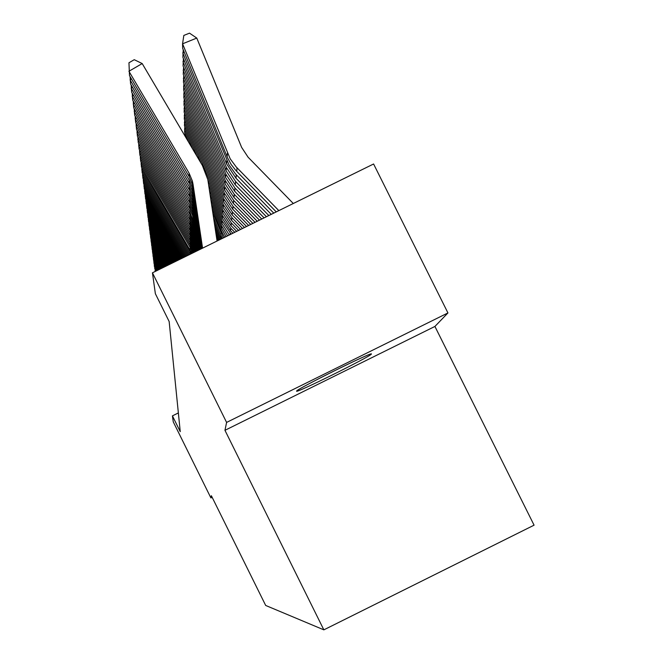 <?xml version="1.0" encoding="UTF-8"?>
<svg xmlns="http://www.w3.org/2000/svg" width="663" height="663" viewBox="0 0 663 663"><rect width="100%" height="100%" fill="white"/><g stroke="black" fill="none" stroke-linecap="round" stroke-linejoin="round"><path stroke-width="0.99" d="M296.626 391.071L296.61 391.129C294.762 394.029 370.443 356.545 371.363 354.1L371.421 353.959C372.664 351.365 296.071 389.363 296.626 391.071M447.939 312.936L226.597 422.414L224.956 430.312L434.92 326.445L447.939 312.936L373.592 163.985L152.449 272.816L155.366 293.701L169.156 321.522L180.245 431.654L172.421 415.867L173.267 421.875L210.909 497.93L212.152 497.308M434.92 326.445L534.071 525.171L323.851 629.85L265.689 605.46L211.364 495.717L210.909 497.93M226.597 422.414L152.449 272.816M224.956 430.312L323.851 629.85M178.355 412.933L172.421 415.867M155.092 271.515L155.084 270.521M155.54 271.291L154.67 267.28M155.225 268.225L154.67 268.556L156.12 271.01M156.7 270.719L154.454 266.924L154.239 263.965M154.811 264.935L154.239 265.275L157.288 270.438M157.877 270.139L154.023 263.601L153.799 260.592M154.388 261.578L153.808 261.918L158.482 269.849M159.087 269.551L153.584 260.219L153.352 257.136M153.949 258.147L153.36 258.495L159.7 269.244M160.313 268.946L153.128 256.755L152.896 253.606M153.509 254.642L152.904 254.99L160.943 268.631M161.573 268.324L152.672 253.216L152.432 249.992M153.054 251.053L152.432 251.418L162.22 268.009M162.866 267.686L152.2 249.595L151.951 246.304M152.589 247.382L151.96 247.755L163.521 267.363M164.184 267.04L151.711 245.89L151.462 242.525M152.117 243.628L151.471 244.009L164.855 266.708M165.526 266.377L151.222 242.103L150.965 238.663M151.636 239.791L150.965 240.18L166.214 266.037M166.91 265.697L150.716 238.232L150.451 234.702M151.139 235.862L150.46 236.26L167.606 265.357M168.319 265.001L150.194 234.271L149.929 230.658M150.634 231.843L149.937 232.249L169.04 264.653M169.761 264.297L149.664 230.21L149.399 226.506M150.111 227.724L149.399 228.138L170.499 263.932M171.245 263.567L149.125 226.05L148.844 222.262M149.581 223.506L148.852 223.937L171.999 263.194M172.761 262.821L148.57 221.79L148.288 217.912M149.034 219.188L148.288 219.627L173.532 262.44M174.311 262.051L147.998 217.431L147.708 213.453M148.479 214.754L147.708 215.202L175.107 261.661M175.91 261.272L147.418 212.956L147.12 208.878M147.907 210.221L147.12 210.677L176.723 260.874M177.543 260.468L146.821 208.373L146.515 204.187M147.319 205.563L146.515 206.036L178.372 260.053M179.217 259.639L146.208 203.665L145.893 199.381M146.722 200.79L145.893 201.27L180.071 259.225M180.933 258.794L145.578 198.842L145.255 194.441M146.109 195.883L145.255 196.381L181.811 258.363M182.698 257.932L144.932 193.886L144.6 189.369M145.47 190.853L144.6 191.367L183.601 257.484M184.513 257.037L144.269 188.806L143.929 184.165M144.824 185.69L143.929 186.212L185.433 256.581M186.369 256.125L143.581 183.585L143.233 178.819M144.161 180.386L143.241 180.924L187.322 255.653M216.171 234.967L218.384 240.371M216.793 239.144L217.481 240.81M188.284 255.18L142.885 178.223L142.528 173.325M143.473 174.933L142.528 175.488L189.253 254.7M214.895 226.439L220.232 239.459M215.533 230.732L219.296 239.915M191.176 253.755L190.215 251.965L190.248 254.211L142.164 172.712L141.799 167.673M142.777 169.33L141.799 169.894L190.215 251.965M213.585 217.671L222.229 238.473M214.24 222.088L221.177 238.987M191.963 253.365L141.426 167.043L141.053 161.863M142.056 163.562L141.045 164.151L190.148 247.382L192.61 253.051M212.235 208.654L221.392 231.006L224.682 237.271M212.914 213.196L223.398 237.901M193.107 252.81L190.115 245.037L140.664 161.217L140.274 155.888M141.31 157.637L140.274 158.233L190.082 242.658L192.784 249.155L193.447 252.636M193.762 252.479L192.776 246.793L190.049 240.246L139.885 155.217L139.487 149.73M140.548 151.529L139.487 152.15L190.016 237.793L192.759 244.39L194.085 252.321M194.416 252.164L192.742 241.962L189.983 235.315L139.081 149.042L138.666 143.39M139.76 145.247L138.666 145.885L189.95 232.796L192.726 239.484L194.74 251.998M185.715 135.02L184.662 135.459L184.985 133.246M210.851 199.381L221.774 226.05L227.616 235.821M211.547 204.055L221.583 228.544L226.083 236.575M185.599 128.597L184.513 129.036L192.759 149.158M209.425 189.842L222.163 220.945L231.08 234.114M210.146 194.649L221.972 223.514L229.29 235M184.853 126.766L184.587 132.26L188.682 142.255M185.483 121.975L184.364 122.431L201.096 163.272M207.867 179.814L222.569 215.699L230.79 228.213L234.777 232.299M208.696 184.969L222.37 218.342L230.525 230.765L232.92 233.21M184.712 120.094L184.438 125.755L196.894 156.161M195.079 251.832L192.709 236.981L189.908 230.235L138.252 142.686L137.829 136.868M138.957 138.774L137.821 139.429L189.875 227.641L192.701 234.437L195.419 251.667M185.358 115.163L184.206 115.627L222.992 210.287L231.337 222.992L238.589 230.426M184.563 113.224L184.281 119.058L222.776 213.014L231.064 225.619L236.666 231.37M195.767 251.501L192.684 231.851L189.842 225.006L137.39 136.13L136.959 130.139M138.119 132.103L136.959 132.782L189.8 222.329L192.668 229.224L196.115 251.327M185.234 108.144L184.041 108.624L223.423 204.718L231.893 217.613L242.509 228.495M184.413 106.146L184.123 112.155L223.207 207.519L231.611 220.323L240.536 229.464M196.472 251.153L192.651 226.564L189.759 219.61L136.512 129.384L136.064 123.202M137.266 125.224L136.064 125.929L189.726 216.851L192.635 223.854L196.836 250.97M185.11 100.9L183.875 101.398L223.862 198.966L232.464 212.061L246.553 226.506M184.264 98.845L183.966 105.036L223.638 201.867L232.174 214.853L244.514 227.508M197.201 250.788L192.618 221.111L189.684 214.05L135.608 122.423L135.144 116.042M136.379 118.138L135.136 118.859L189.643 211.207L193.19 221.193L197.574 250.606M184.977 93.433L183.709 93.947L224.326 193.041L233.061 206.342L250.73 224.45M184.107 91.312L183.792 97.701L224.094 196.033L232.763 209.226L248.625 225.486M197.955 250.423L193.173 218.384L192.585 215.483L189.601 208.315L134.664 115.238L134.191 108.657M135.467 110.812L134.191 111.558L189.56 205.373L192.568 212.599L193.165 215.525L198.345 250.233M184.836 85.726L183.535 86.256L224.798 186.925L233.674 200.433L255.04 222.329M183.941 83.538L183.618 90.135L224.558 190.008L233.368 203.408L252.868 223.398M198.734 250.034L193.148 212.624L192.552 209.674L189.519 202.389L133.702 107.82L133.205 101.025M134.523 103.254L133.205 104.025L189.477 199.356L192.535 206.699L193.14 209.674L199.132 249.843M184.704 77.77L183.353 78.317L225.287 180.609L234.304 194.342L259.482 220.141M183.775 75.507L183.444 82.32L225.039 183.792L233.989 197.417L257.244 221.243M199.538 249.644L193.124 206.674L192.51 203.674L189.436 196.273L132.699 100.163L132.194 93.143M133.553 95.447L132.186 96.243L189.394 193.14L192.494 200.607L193.115 203.624L199.953 249.437M184.554 69.549L183.162 70.112L225.793 174.087L234.959 188.043L264.081 217.878M183.601 67.212L183.253 74.248L225.536 177.377L234.627 191.217L261.761 219.022M200.367 249.23L193.099 200.524L192.477 197.483L189.345 189.958L131.672 92.256L131.15 84.997M132.55 87.375L131.141 88.196L189.303 186.717L192.461 194.3L193.082 197.375L200.79 249.023M184.413 61.054L182.971 61.642L226.307 167.341L235.63 181.529L268.83 215.541M183.419 58.642L183.063 65.91L226.05 170.747L235.29 184.811L266.435 216.718M201.229 248.807L192.436 191.077L189.253 183.419L130.603 84.077L130.064 76.568M131.514 79.03L130.056 79.883L189.212 180.071L192.419 187.786L201.668 248.592M184.264 52.269L182.764 52.874L228.975 164.847L235.481 173.897L273.744 213.121M183.237 49.775L182.872 57.291L226.58 163.885L235.978 178.198L271.266 214.34M202.116 248.376L192.394 184.447L189.162 176.665L129.5 75.615L128.953 62.778L134.249 59.695L142.189 63.557L202.381 165.452L207.834 179.632L217.074 241.009M142.189 63.557L128.929 71.272L189.112 173.192L192.378 181.04L193.024 184.223L202.571 248.153M293.303 203.5L248.078 157.181L241.639 147.401L196.778 38.073L182.557 43.808L230.194 158.813L236.185 166.919L278.825 210.619M196.778 38.073L189.51 33.15L183.825 35.437L182.557 43.808L182.665 48.382L227.616 157.943L231.205 164.532L235.829 170.441L276.264 211.887M221.019 235.821L220.837 238.174M190.182 249.686L190.148 247.382M221.392 231.006L221.202 233.426M193.331 252.694L193.323 251.791M190.115 245.037L190.082 242.658M193.314 249.445L193.306 247.067M190.049 240.246L190.016 237.793M193.289 244.647L193.281 242.194M189.983 235.315L189.95 232.796M221.774 226.05L221.583 228.544M222.163 220.945L221.972 223.514M230.268 233.277L230.127 234.586M222.569 215.699L222.37 218.342M230.79 228.213L230.525 230.765M193.273 239.708L193.256 237.18M189.908 230.235L189.875 227.641M222.992 210.287L222.776 213.014M231.337 222.992L231.064 225.619M193.248 234.619L193.24 232.017M189.842 225.006L189.8 222.329M223.423 204.718L223.207 207.519M231.893 217.613L231.611 220.323M193.223 229.373L193.215 226.688M189.759 219.61L189.726 216.851M223.862 198.966L223.638 201.867M232.464 212.061L232.174 214.853M193.198 223.97L193.19 221.193M189.684 214.05L189.643 211.207M224.326 193.041L224.094 196.033M233.061 206.342L232.763 209.226M193.173 218.384L193.165 215.525M189.601 208.315L189.56 205.373M224.798 186.925L224.558 190.008M233.674 200.433L233.368 203.408M193.148 212.624L193.14 209.674M189.519 202.389L189.477 199.356M225.287 180.609L225.039 183.792M234.304 194.342L233.989 197.417M193.124 206.674L193.115 203.624M189.436 196.273L189.394 193.14M225.793 174.087L225.536 177.377M234.959 188.043L234.627 191.217M193.099 200.524L193.082 197.375M189.345 189.958L189.303 186.717M226.307 167.341L226.05 170.747M235.63 181.529L235.29 184.811M193.074 194.168L193.057 190.911M189.253 183.419L189.212 180.071M226.845 160.371L226.58 163.885M236.335 174.8L235.978 178.198M193.041 187.596L193.024 184.223M189.162 176.665L189.112 173.192M227.409 153.161L227.127 156.799M237.056 167.838L236.691 171.344M192.8 251.492L192.784 249.155M192.776 246.793L192.759 244.39M192.742 241.962L192.726 239.484M192.709 236.981L192.701 234.437M192.684 231.851L192.668 229.224M192.651 226.564L192.635 223.854M192.618 221.111L192.602 218.318M192.585 215.483L192.568 212.599M192.552 209.674L192.535 206.699M192.51 203.674L192.494 200.607M192.477 197.483L192.461 194.3M192.436 191.077L192.419 187.786M192.394 184.447L192.378 181.04"/></g></svg>
